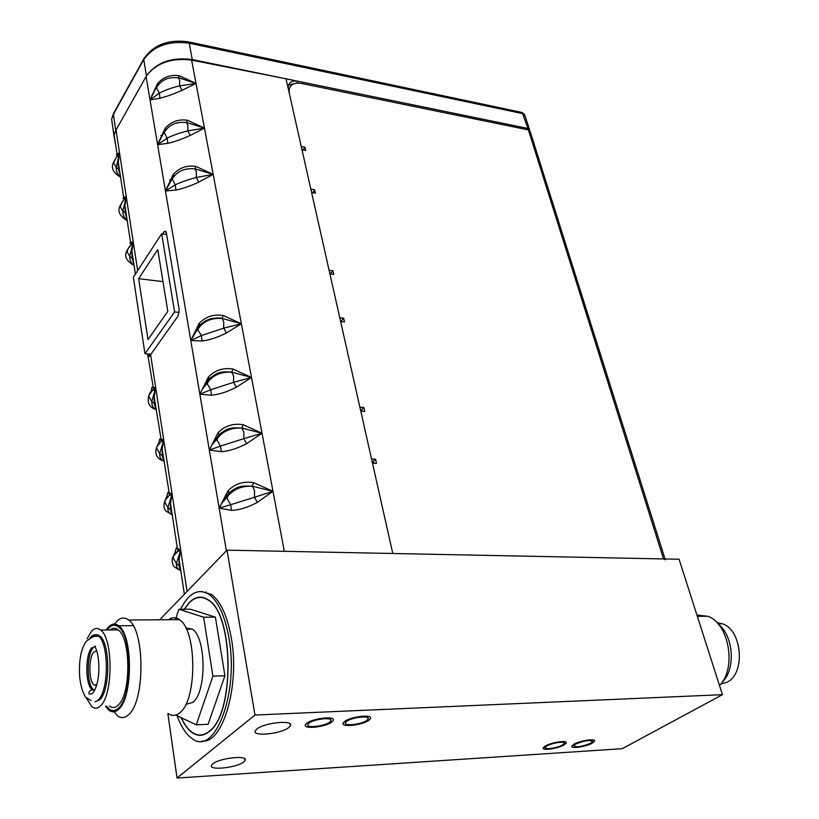 <?xml version="1.0" encoding="UTF-8"?>
<svg xmlns="http://www.w3.org/2000/svg" width="819" height="819" viewBox="0 0 819 819"><rect width="100%" height="100%" fill="white"/><g stroke="black" fill="none" stroke-linecap="round" stroke-linejoin="round"><path stroke-width="1.23" d="M590.775 743.191L592.628 741.574C590.038 739.69 584.336 740.55 575.522 744.143L573.73 745.72C576.279 747.614 581.961 746.764 590.775 743.191M254.965 715.028L177.027 778.05L622.235 748.689L722.43 694.686L254.965 715.028L227.006 550.163L159.674 619.788M243.704 761.946L245.004 760.585C249.13 754.872 219.758 757.79 212.838 763.84L211.681 765.079C207.617 770.833 236.63 767.925 243.704 761.946M288.759 727.528L290.305 725.88C294.676 719.604 264.435 722.44 256.797 729.094L255.405 730.589C251.085 736.916 280.937 734.1 288.759 727.528M562.53 744.983L564.301 743.406C565.56 740.867 551.924 742.853 546.887 745.955L545.167 747.491C543.918 750.03 557.432 748.075 562.53 744.983M366.81 720.392L368.089 719.062C370.546 715.192 352.047 717.147 346.734 721.344L345.516 722.604C343.079 726.504 361.414 724.559 366.81 720.392M329.647 722.163L330.815 720.945C333.487 716.901 314.209 718.816 308.958 723.146L307.862 724.303C305.211 728.367 324.314 726.463 329.647 722.163M167.875 713.595L177.027 778.05M202.027 741.031C222.768 744.215 240.09 685.575 231.316 638.001C227.344 615.99 220.751 601.484 211.537 594.492L201.74 591.502M227.006 550.163L679.074 559.244L722.43 694.686M180.559 609.254C188.933 592.792 198.485 587.868 209.203 594.481C218.397 601.484 224.969 616.001 228.931 638.042C239.24 693.458 214.404 757.329 191.902 738.4C186.015 734.234 181.091 726.678 177.119 715.724M181.06 717.598C184.316 724.713 188.083 729.76 192.352 732.739C197.963 736.486 203.593 736.097 209.244 731.551C235.043 713.759 233.855 613.922 208.323 599.918C201.802 595.526 195.475 596.386 189.343 602.497L184.234 609.244M573.935 744.246C580.026 740.581 595.997 738.195 594.574 741.144L592.342 743.089C586.179 746.733 570.382 749.088 571.785 746.14L573.935 744.246M545.259 746.058C551.341 742.311 567.792 739.915 566.267 742.976L564.127 744.88C557.974 748.607 541.687 750.972 543.202 747.901L545.259 746.058M344.645 721.447C351.054 716.379 373.382 714.025 370.413 718.693L368.857 720.29C362.346 725.317 340.254 727.651 343.192 722.962L344.645 721.447M306.808 723.249C313.134 718.028 336.394 715.714 333.169 720.577L331.756 722.061C325.317 727.241 302.303 729.534 305.497 724.641L306.808 723.249M87.121 638.81L91.441 631.336C94.472 628.019 97.543 627.589 100.645 630.046C113.227 638.288 113.217 695.106 100.45 705.855C97.543 708.66 94.666 708.926 91.82 706.664L86.435 698.116M95.096 701.75L99.713 699.795C110.422 690.663 110.411 643.048 99.846 636.087C97.256 634.039 94.687 634.387 92.137 637.141L91.718 637.632M109.306 705.998C112.223 708.24 115.151 707.974 118.11 705.19C131.122 694.502 130.999 638.062 118.141 629.872C115.428 627.764 112.725 627.784 110.002 629.954M107.115 629.985L108.395 628.408C111.722 624.836 115.11 624.365 118.53 627.006C132.371 635.8 132.494 696.631 118.479 708.087C115.305 711.056 112.152 711.342 109.019 708.937L106.398 706.111M116.789 628.982L116.073 629.893M118.09 708.578L118.827 709.1M114.629 624.058L116.503 621.682C120.465 617.454 124.488 616.891 128.573 619.993C144.983 630.21 145.188 701.525 128.552 714.741C124.816 718.161 121.11 718.478 117.424 715.693L113.094 710.554M168.243 713.574C172.144 716.308 176.065 715.98 179.985 712.612C197.471 699.6 196.795 629.688 179.412 619.666C175.747 617.055 172.113 617.076 168.479 619.737M185.821 704.401L192.874 702.374C206.849 691.922 206.193 637.09 192.209 629.135L185.811 627.938M175.491 619.686L178.859 609.254L203.614 617.209L212.93 676.125L196.253 724.825L175.768 715.079M196.253 724.825L208.118 724.272L224.928 675.788L215.417 617.147L190.377 609.223L178.859 609.254M184.418 609.244L189.373 602.733C195.485 596.641 201.791 595.782 208.282 600.163C233.722 614.117 234.899 713.564 209.203 731.295C203.573 735.831 197.963 736.22 192.373 732.483C188.175 729.555 184.47 724.631 181.265 717.69M96.755 650.839L93.929 651.944C88.493 657.063 88.534 681.173 94.021 684.93L96.56 685.442M94.226 690.069L93.53 689.598C86.517 684.776 86.466 654.064 93.397 647.491L95.526 646.058M224.928 675.788L212.93 676.125M215.417 617.147L203.614 617.209M105.456 706.142L108.907 710.165C112.121 712.643 115.366 712.356 118.632 709.305C133.077 697.532 132.954 634.848 118.694 625.798C115.162 623.085 111.681 623.566 108.251 627.252L106.183 629.995M720.751 684.111L727.057 682.217C745.73 673.607 742.198 630.128 722.542 623.812L716.922 622.624M719.512 685.564C736.885 668.294 729.002 623.351 707.841 616.267L696.928 615.028M718.458 624.324C733.681 635.913 735.902 669.788 722.071 682.319M161.66 135.944L160.821 135.555M114.711 111.947L111.619 119.124L112.868 128.112M188.022 41.769L189.24 43.212C168.694 40.52 153.522 45.977 143.714 59.603L113.431 114.271L115.694 130.559L114.117 135.074L115.469 143.868M115.694 145.342L113.872 135.34L115.694 130.559L146.417 75.972C156.296 62.418 171.58 56.941 192.26 59.552L286.026 78.798L191.615 60.094C171.499 57.627 156.429 62.92 146.427 75.972M665.284 559.786L663.544 558.937L392.792 553.501L286.026 78.798L527.958 128.46L529.668 130.497M206.245 591.912L205.671 592.495M257.33 502.364L272.993 491.318L253.726 482.657C243.519 481.04 234.981 483.712 228.091 490.683L219.144 508.108L231.511 510.391C239.619 510.012 248.229 507.34 257.33 502.364L254.474 497.287L230.682 504.709L231.511 510.391M147.676 353.931L148.454 356.941L149.365 356.408L178.04 316.052L179.177 309.582L166.359 232.852L165.571 231.071L164.025 231.746L162.612 233.906M184.388 594.246L179.064 559.5L179.044 565.827L179.064 559.5L180.723 550.184L176.392 547.768L174.805 553.009L180.723 550.184L176.402 563.533C176.136 566.809 177.385 569.031 180.139 570.208M179.269 566.605L180.948 571.805M174.959 554.422L174.805 553.009L173.362 556.173L173.382 558.23L176.402 563.533L179.023 565.816M179.525 550.563L176.945 548.31M170.69 510.432L170.454 503.286L172.072 493.97L167.895 507.545L170.465 509.725L172.379 515.775M166.421 498.74L166.359 497.409L164.916 500.532L164.936 502.385L167.895 507.545C167.649 510.964 168.949 513.329 171.795 514.66M169.226 493.847L167.915 492.301L166.646 497.061M162.234 455.702L164.117 461.803M166.359 497.409L172.072 493.97L167.915 492.301M162.428 456.326L162.172 449.15L163.728 439.844L159.705 453.613L162.223 455.681M158.221 445.075L158.221 443.847L156.777 446.898L156.808 448.597L159.705 453.613C159.48 457.176 160.831 459.684 163.769 461.148M161.363 440.991L159.756 438.851L158.804 443.069M154.463 404.176L154.187 396.969L155.692 387.684L151.802 401.617L154.279 403.593L156.153 409.766M158.221 443.847L163.728 439.844L159.756 438.851M151.802 401.617C151.597 405.333 153.02 407.985 156.05 409.582C149.273 407.463 146.888 402.661 148.925 395.188L148.966 396.734L151.802 401.617M150.338 393.304L150.368 392.199L155.692 387.684L151.884 387.326L151.218 390.991M154.474 390.796L153.112 389.291M128.368 248.433L133.251 241.984L129.73 256.306L132.207 258.435L131.879 251.187L133.251 241.984L130.538 242.404L129.883 243.263M132.207 258.435L133.896 264.322M170.045 181.521L169.748 179.801M301.976 149.713L303.143 149.908M288.483 85.196L294.42 83.62M296.754 83.149L298.024 81.286C292.363 80.405 289.097 82.115 288.216 86.435L288.39 89.302M128.44 247.829L127.047 251.802L129.73 256.306C129.586 260.227 131.02 263.175 134.029 265.161M125.287 213.135L124.949 205.876L126.269 196.703L122.86 211.128L125.153 212.725L126.976 219.093M121.56 203.347L120.239 206.726L122.86 211.128C122.737 215.09 124.171 218.12 127.15 220.219M118.591 169.318L118.243 162.06L119.533 152.938L116.226 167.434L118.479 168.96L120.28 175.348M121.621 202.928L126.269 196.703L123.649 197.389L123.045 198.464M114.988 159.715L113.646 163.145L116.226 167.434C116.124 171.447 117.547 174.549 120.495 176.75M115.018 159.51L119.533 152.938L116.984 153.859L116.421 155.139M120.557 177.15C113.032 172.696 110.719 167.68 113.606 162.121L118.008 154.484L116.994 153.87L114.117 135.074M127.201 220.546C119.574 216.175 117.24 211.2 120.198 205.62L124.642 198.229L123.659 197.399L118.253 162.06L118.489 168.96L120.198 174.805M134.07 265.407C126.28 261.036 123.935 256.091 127.006 250.594L131.501 243.478L130.549 242.414L124.959 205.866L125.164 212.735L126.884 218.489M157.555 85.278L158.118 84.582L157.504 83.62C163.339 77.068 170.639 74.437 179.392 75.737L196.028 83.456L179.596 85.882L182.053 90.305L196.028 83.456L204.453 128.112L187.531 120.28C178.614 118.95 171.181 121.581 165.233 128.194L157.606 144.676L167.854 143.305C174.734 141.738 182.217 139.097 190.295 135.37L204.453 128.112L187.786 130.876L190.295 135.37M157.504 83.62L150.041 99.969L156.593 86.865M178.112 77.723L182.125 78.624L178.112 77.723L179.392 75.737M178.368 77.641L196.028 83.456L191.615 60.094M182.053 90.305C174.109 93.888 166.769 96.519 160.033 98.208L150.041 99.969L146.079 76.566M186.251 122.42L204.453 128.112L213.175 174.375L195.966 166.431C186.886 165.059 179.31 167.711 173.249 174.375L165.448 191.001L175.962 190.039C182.995 188.605 190.612 185.954 198.822 182.084L213.175 174.375L196.273 177.508L198.822 182.084M186.476 122.318L187.531 120.28M194.676 168.745L213.175 174.375L241.37 323.761L223.188 315.479C213.575 313.994 205.549 316.666 199.099 323.485L190.766 340.52L202.139 340.991C209.674 340.028 217.752 337.356 226.382 332.975L241.37 323.761L223.7 328.163L226.382 332.975M194.881 168.642L195.966 166.431M221.908 318.366L241.37 323.761L251.505 377.446L232.975 369.031C223.167 367.506 214.977 370.178 208.384 377.057L199.856 394.215L211.537 395.249C219.257 394.461 227.508 391.789 236.292 387.223L251.505 377.446L233.558 382.33L236.292 387.223M202.139 340.991L201.341 335.575L198.27 330.436L198.198 328.828C203.552 321.109 211.527 317.67 222.123 318.499L223.761 321.969L223.7 328.163L201.341 335.575L190.766 340.52L199.867 325.03L205.815 320.669L209.807 319.093C208.958 319.175 216.451 317.219 222 318.294L223.188 315.479M211.537 395.249L210.739 389.742L199.856 394.215L202.344 389.24L207.524 382.688C213.022 375.02 221.12 371.529 231.828 372.225L232.678 372.297L231.695 372.143L233.61 375.982L233.558 382.33L210.739 389.742L207.596 384.449L207.524 382.688L208.968 379.555C214.813 373.74 222.389 371.273 231.695 372.143L251.505 377.446L262.029 433.251L243.141 424.713C233.149 423.147 224.775 425.819 218.049 432.749L209.316 450.041L221.325 451.678C229.238 451.085 237.664 448.402 246.601 443.642L262.029 433.251L243.806 438.656L246.601 443.642M231.757 372.082L232.975 369.031M241.881 428.061L243.857 432.145L243.806 438.656L220.506 446.079L217.291 440.622L217.23 438.687L218.673 435.473C224.652 429.688 232.391 427.221 241.881 428.061L262.029 433.251L272.993 491.318L254.474 497.287L254.525 490.601L252.467 486.251L272.993 491.318L284.316 551.32M221.325 451.678L220.506 446.079L209.316 450.041L212.029 444.83L217.23 438.687C222.86 431.06 231.091 427.528 241.912 428.081L243.141 424.713M222.133 502.631L228.767 493.673C234.736 488.042 242.485 485.544 252.017 486.179L253.726 482.657M228.972 492.772C234.695 488.708 238.257 486.762 239.66 486.926C240.725 486.097 244.84 485.851 252.017 486.179C241.216 485.892 232.985 489.486 227.324 496.938L227.385 499.088L230.682 504.699L219.144 508.108L222.133 502.641L227.324 496.938L228.951 492.772L222.113 502.682M228.951 492.751L228.091 490.683M212.039 444.809L218.397 435.8M218.673 435.473L212.019 444.85M218.857 434.602L218.049 432.749M202.365 389.22L208.425 380.211M208.968 379.555L208.384 377.057M193.069 335.729L198.884 326.709M193.049 335.77L198.198 328.828L199.846 325.02M199.836 325.01L199.099 323.485M175.962 190.039L175.205 184.859L172.256 178.89C177.232 171.079 184.838 167.772 195.076 168.96L196.355 171.734L196.273 177.508C188.135 179.607 181.101 182.064 175.205 184.859L165.448 191.001L173.679 176.085M167.271 186.773L172.522 177.672M167.25 186.814L173.904 175.532L173.249 174.375M167.854 143.305L167.107 138.196L164.22 132.453C169.083 124.621 176.566 121.345 186.681 122.645L187.868 125.225L187.786 130.876C179.77 132.852 172.881 135.299 167.107 138.196L157.606 144.676L164.404 131.47M165.643 129.74L159.275 140.663L165.868 129.248L165.233 128.194M160.033 98.208L159.295 93.171L156.47 87.633C161.22 79.781 168.591 76.556 178.583 77.948L179.678 80.354L179.596 85.882C171.714 87.746 164.947 90.172 159.295 93.171L150.041 99.969L226.382 550.818M161.671 233.784L174.58 311.937L144.963 353.685L133.343 277.272L161.671 233.784L166.626 234.459M144.963 353.685L150.737 354.217M174.58 311.937L179.218 312.438M138.636 278.685L157.76 249.57L167.813 311.343L148.004 339.537L138.636 278.685L162.971 281.613M373.73 463.185L373.31 461.343L375.542 459.183L371.529 458.947L360.79 411.189L364.752 411.496L363.851 407.483L361.681 409.725L360.432 409.623M303.163 150.031L301.935 149.529M312.797 192.752L314.578 189.752L310.841 189.138L302.006 149.816L305.692 150.481L304.944 147.164L303.102 149.734M331.111 274.068L330.917 273.198L329.719 273.034M341.84 321.662L341.595 320.557L343.642 318.192L339.772 317.752L329.914 273.904L333.732 274.406L332.913 270.772L330.917 273.198M362.039 411.292L361.681 409.725M392.792 553.501L372.461 463.114L376.484 463.339L375.542 459.183M373.341 461.455L372.256 462.192M363.851 407.483L359.879 407.166L340.622 321.519L344.492 321.959L343.642 318.192M340.612 321.478L341.595 320.557M332.913 270.772L329.095 270.26L311.619 192.567L315.356 193.171L314.578 189.752M304.944 147.164L301.259 146.499L289.342 93.53L289.117 89.926C290.254 84.5 294.338 82.34 301.382 83.436L528.398 129.904L530.159 131.47L665.028 558.967M164.209 132.913L163.442 132.535M91.974 647.512C85.063 654.084 85.115 684.817 92.107 689.639L94.574 690.478M89.558 638.666L90.725 637.162C93.264 634.408 95.833 634.049 98.413 636.107C108.968 643.069 108.968 690.714 98.28 699.846M111.619 119.134L113.401 113.728L144.543 57.514M146.417 75.972L143.683 59.05C153.388 44.779 168.366 39.066 188.616 41.892L521.427 112.336M529.504 129.412L524.805 115.254L523.054 113.718L189.24 43.212L192.26 59.552M527.958 128.46L522.194 112.5L524.662 114.762M150.573 354.453L187.08 591.451M116.001 130.006L137.664 270.639M150.368 392.199L148.925 395.188L153.522 389.005L147.615 353.931M164.025 231.746L166.175 232.053M147.829 354.924L150.112 355.118M151.597 96.11L157.883 85.012M663.544 558.937L528.398 129.904M592.465 740.99L592.628 741.574M244.707 758.773L245.004 760.585M289.926 723.771L290.305 725.88M211.537 594.492L209.203 594.481M564.127 742.782L564.301 743.406M367.833 717.823L368.089 719.062M330.559 719.604L330.815 720.945M118.141 629.872L100.645 630.046M119.973 626.996L118.53 627.006M179.412 619.666L128.573 619.993M192.209 629.135L186.425 629.187M96.724 684.848L94.021 684.93M94.871 646.59L94.707 646.375C100.051 654.002 101.259 683.558 92.271 693.662L89.22 694.102C88.35 692.352 89.322 690.857 92.107 689.639L93.53 689.598M99.846 636.087L98.413 636.107C92.813 636.691 93.98 635.636 86.067 641.492C80.846 649.272 78.716 661.148 79.689 677.118C80.682 685.872 82.668 692.557 85.657 697.164L91.001 700.552M108.907 710.165L110.944 710.093M115.991 709.889L118.069 709.807M118.694 625.798L133.169 625.675M718.058 623.863L722.542 623.812M697.348 616.338L707.841 616.267M113.872 135.34L111.63 119.083M179.422 569.87C174.969 567.659 172.819 565.929 172.983 564.69C171.806 561.271 171.929 558.425 173.362 556.173L177.958 551.126L177.406 548.607M177.395 548.597L170.465 503.286L170.485 509.735M171.396 514.475L165.827 510.943C163.698 508.568 163.39 505.098 164.916 500.532L169.523 495.075L162.182 449.15M162.182 449.14L162.244 455.692M163.667 461.107C156.624 458.517 154.32 453.787 156.777 446.898L161.384 441.072L154.197 396.969L154.289 403.603L156.009 408.814M135.401 274.119L131.89 251.187L132.074 258.005L133.794 263.646M156.828 86.251L151.597 96.099M241.892 428.04C234.572 427.62 230.385 427.856 229.34 428.726C227.958 428.572 224.478 430.528 218.888 434.623M231.746 372.092C224.57 371.693 220.465 371.939 219.441 372.819C218.089 372.655 214.67 374.631 209.193 378.757L202.344 389.26M288.677 90.571L289.117 89.926"/></g></svg>
